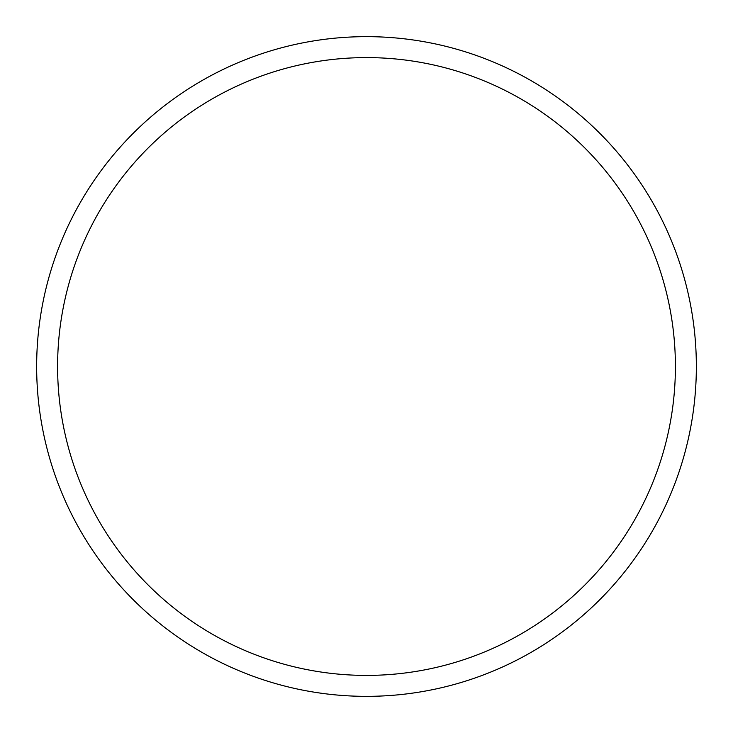 <?xml version="1.0" encoding="UTF-8"?>
<svg xmlns="http://www.w3.org/2000/svg" width="733" height="733" viewBox="0 0 733 733"><rect width="100%" height="100%" fill="white"/><g stroke="black" fill="none" stroke-linecap="round" stroke-linejoin="round"><path stroke-width="1.1" d="M696.35 366.5A329.85 329.85 0 0 0 366.5 36.65A329.85 329.85 0 0 0 36.65 366.5A329.85 329.85 0 0 0 366.5 696.35A329.85 329.85 0 0 0 696.35 366.5M675.405 366.5A308.905 308.905 0 0 0 366.5 57.595A308.905 308.905 0 0 0 57.595 366.5A308.905 308.905 0 0 0 366.5 675.405A308.905 308.905 0 0 0 675.405 366.5"/></g></svg>
